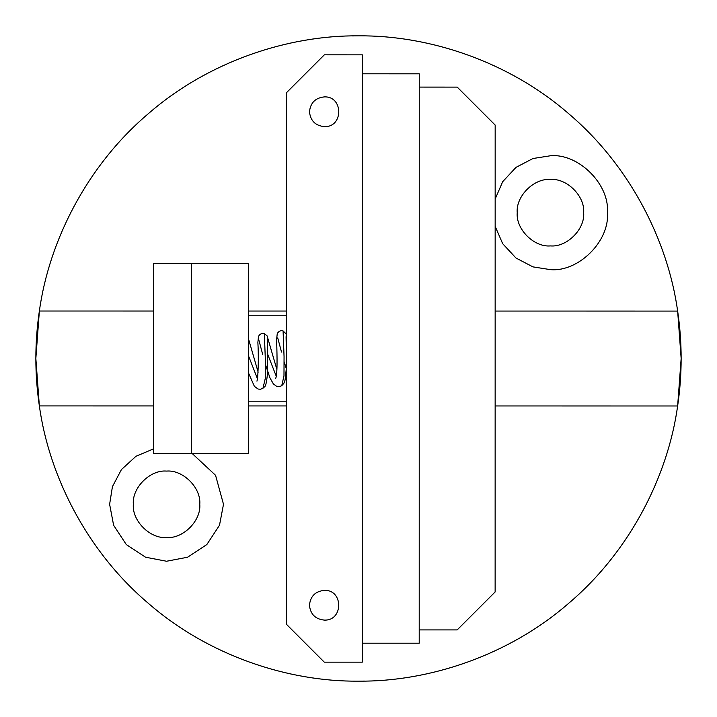 <?xml version="1.0" encoding="UTF-8"?>
<svg xmlns="http://www.w3.org/2000/svg" width="717" height="717" viewBox="0 0 717 717"><rect width="100%" height="100%" fill="white"/><g stroke="black" fill="none" stroke-linecap="round" stroke-linejoin="round"><path stroke-width="1.08" d="M248.853 356.716L257.52 378.935M267.602 354.081L276.251 376.237M248.423 372.75L254.374 386.338L258.111 389.053L260.468 389.232L262.951 388.309L265.236 378.657L265.317 359.244L264.367 333.656C262.028 332.921 260.074 333.808 258.514 336.318L257.869 342.421C258.541 354.539 258.443 366.602 257.564 378.603L256.946 381.184M265.451 364.487L269.959 377.877L273.401 383.989L276.717 386.382L279.478 386.597L281.736 385.71L283.986 375.905L284.057 356.573L283.09 330.931C280.795 330.187 278.85 331.057 277.264 333.566L276.619 339.356C276.798 347.44 277.766 370.823 276.054 377.267L275.651 378.657M362.318 73.806L362.273 643.194L419.212 643.194L419.257 73.815L362.318 73.806L362.318 54.833L324.362 54.824L286.397 92.78L286.361 624.202L324.317 662.167L362.273 662.167L362.273 643.194M324.317 590.36C343.497 589.544 343.488 620.922 324.317 620.097C315.346 619.156 310.389 614.2 309.448 605.229C310.389 596.257 315.355 591.301 324.317 590.36M324.362 96.894C343.533 96.078 343.533 127.456 324.353 126.631C315.39 125.69 310.434 120.734 309.484 111.762C310.434 102.8 315.39 97.844 324.362 96.894M248.414 401.197L286.379 401.197M286.379 315.794L248.423 315.785M191.493 263.587L248.423 263.596L248.414 453.386L153.519 453.377L153.528 263.587L191.493 263.587L191.475 453.386M419.257 87.098L457.213 87.107L495.169 125.063L495.133 591.955L457.168 629.911L419.212 629.911M166.559 471.087C182.996 469.599 201.253 487.874 199.774 504.302C201.253 520.739 182.987 538.996 166.55 537.517C150.122 538.996 131.856 520.73 133.344 504.293C131.856 487.865 150.131 469.599 166.559 471.087M192.039 453.386L215.557 475.29L223.498 504.302L219.492 525.265L206.819 544.562L187.513 557.243L166.55 561.241L145.596 557.234L126.291 544.562L113.618 525.256L109.62 504.293L112.426 486.646L121.433 469.572L135.988 456.263L153.519 448.878M550.45 179.483C566.878 178.004 585.144 196.27 583.656 212.707C585.144 229.135 566.869 247.401 550.441 245.913C534.004 247.401 515.747 229.126 517.226 212.698C515.747 196.261 534.013 178.004 550.45 179.483M495.16 199.057L502.671 181.715L515.989 167.375L532.946 158.52L550.45 155.759C578.619 153.223 609.925 184.538 607.38 212.707C609.925 240.876 578.61 272.182 550.441 269.637L532.937 266.885L515.98 258.021L502.671 243.681L495.16 226.339M153.519 405.93L39.354 405.921C34.685 374.292 34.685 342.654 39.363 311.026L153.528 311.035M248.423 311.044L286.379 311.044M495.151 311.061L677.646 311.079C682.315 342.708 682.315 374.346 677.637 405.974L495.151 405.956M286.379 405.939L248.414 405.939M358.527 35.85C288.53 35.142 208.387 61.16 147.81 114.137C86.497 166.254 48.962 241.683 39.363 311.026L35.85 358.473L39.354 405.921C48.944 475.263 86.461 550.701 147.774 602.836C208.342 655.822 288.476 681.849 358.473 681.15C428.47 681.858 508.613 655.84 569.19 602.863C630.503 550.746 668.038 475.317 677.637 405.974L681.15 358.527L677.646 311.079C668.056 241.737 630.539 166.299 569.226 114.164C508.658 61.178 428.524 35.151 358.527 35.85L352.289 35.913M358.473 681.15L364.711 681.087M248.414 380.458L248.423 342.609M258.147 372.195L248.423 338.594M262.951 388.309C264.474 385.647 265.774 390.218 267.495 373.575L267.324 339.455M276.896 369.578L267.109 335.843L264.367 333.656M281.736 385.71L283.869 383.299L285.07 380.082L286.379 368.027M286.379 353.024L286.074 336.703M286.379 334.203L283.09 330.931M258.998 340.584L262.789 354.763M277.712 337.868L281.53 352.074M284.201 361.861L286.379 368.932"/></g></svg>
